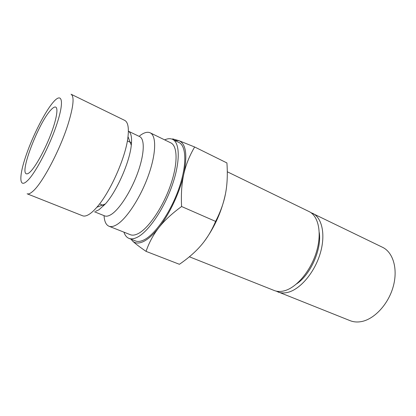 <?xml version="1.0" encoding="UTF-8"?>
<svg xmlns="http://www.w3.org/2000/svg" width="416" height="416" viewBox="0 0 416 416"><rect width="100%" height="100%" fill="white"/><g stroke="black" fill="none" stroke-linecap="round" stroke-linejoin="round"><path stroke-width="0.62" d="M139.625 135.86C143.863 132.579 147.378 131.56 150.171 132.808C156.629 135.71 156.218 154.003 148.148 176.176C140.135 198.333 126.074 219.497 116.329 224.921C113.396 226.574 110.937 227.011 108.956 226.226C106.018 224.931 104.385 221.406 104.052 215.644M108.956 226.226L130.322 234.692C132.465 235.539 135.07 235.186 138.128 233.631C148.309 228.545 162.49 207.938 170.212 186.124C177.996 164.299 177.798 146.042 170.83 142.88L150.171 132.808M95.67 211.286L99.008 209.758L105.383 203.928C116.735 191.402 129.698 162.027 131.295 145.2C132.09 137.41 131.118 132.746 128.383 131.196L139.656 136.609C144.986 138.98 144.435 154.393 137.623 173.066C130.853 191.724 119.127 209.752 110.973 214.62C108.451 216.143 106.35 216.564 104.676 215.894L94.536 211.806M89.404 214.157C86.637 215.94 84.37 216.481 82.586 215.774L27.123 193.794C28.439 194.314 30.28 193.539 32.656 191.469C42.11 183.82 60.18 149.755 68.234 123.656C73.523 106.194 74.464 96.382 71.053 94.224L124.68 120.375C127.884 122.018 128.991 127.452 128.003 136.682C126.006 156.65 110.276 192.306 96.871 207.236C94.167 210.356 91.676 212.664 89.404 214.157M123.932 232.159C124.982 235.362 126.656 237.432 128.95 238.373C131.227 239.268 133.988 238.909 137.233 237.286C148.174 231.93 163.53 209.721 171.907 186.124C180.346 162.51 180.118 142.797 172.624 139.386C170.383 138.325 167.726 138.486 164.653 139.87M128.95 238.373L135.491 240.942C137.821 241.857 140.624 241.519 143.91 239.933C154.991 234.686 170.383 212.654 178.667 189.171C187.013 165.677 186.586 145.98 178.932 142.485L172.624 139.386M143.536 241.504C138.866 243.698 135.179 243.516 132.486 240.952C135.112 243.49 139.636 246.964 146.052 251.368C149.089 242.544 153.358 234.64 158.85 227.651C153.364 234.556 148.257 239.174 143.536 241.504M174.652 140.384L179.01 140.702L172.687 138.887L172.26 139.22M310.726 212.524L382.517 247.286C393.182 252.314 398.185 269.142 393.151 286.837C388.196 304.538 374.02 319.524 361 321.656C357.074 322.317 353.454 321.989 350.137 320.679L276.063 291.08M312.572 213.262C322.208 217.766 325.884 235.03 320.081 253.911C314.345 272.787 300.139 289.375 287.888 292.349C284.19 293.27 280.847 293.134 277.857 291.949M227.287 171.772L309.01 211.531C318.588 216.003 322.187 233.288 316.342 252.226C310.57 271.164 296.364 287.836 284.159 290.857C280.478 291.788 277.15 291.663 274.175 290.488L189.368 256.781M30.155 171.928C28.486 173.524 27.206 174.143 26.322 173.784C19.594 172.052 38.776 122.621 50.762 110.084C52.962 107.645 54.621 106.657 55.739 107.12C58.484 108.274 56.295 120.432 50.222 135.876C44.174 151.299 35.396 166.946 30.155 171.928M319.254 232.544C321.89 249.08 310.591 274.685 296.603 283.884M183.815 174.044C179.878 192.135 169.64 214.074 158.85 227.651C164.278 220.667 171.86 213.621 181.589 206.513C180.981 194.069 181.719 183.243 183.815 174.044C185.869 164.798 189.483 155.776 194.646 146.988L179.01 140.702C185.988 143.796 187.59 154.913 183.815 174.044M132.486 240.952L131.056 239.2M194.646 146.988L226.918 162.937C227.724 174.32 227.266 184.506 225.54 193.508C223.87 202.498 220.558 211.796 215.597 221.4C211.682 230.677 206.908 238.586 201.287 245.123C195.702 251.706 188.406 258.102 179.405 264.295L146.052 251.368M225.54 193.508C221.863 211.141 214.734 227.162 204.142 241.576M181.589 206.513L215.597 221.4M57.158 123.141C50.138 145.231 35.038 174.065 27.144 180.97C18.892 188.88 19.027 175.755 26 155.626C32.796 135.611 45.058 111.472 53.482 101.925C61.989 92.076 64.433 100.781 57.158 123.141M99.58 203.908L103.813 205.644M127.369 140.925L131.503 142.88M131.295 145.2L128.003 136.682M105.383 203.928L96.871 207.236"/></g></svg>
